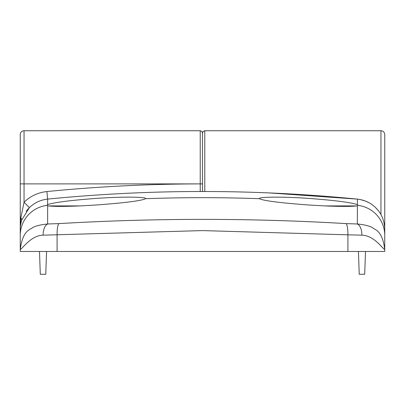 <?xml version="1.0" encoding="UTF-8"?>
<svg xmlns="http://www.w3.org/2000/svg" width="405" height="405" viewBox="0 0 405 405"><rect width="100%" height="100%" fill="white"/><g stroke="black" fill="none" stroke-linecap="round" stroke-linejoin="round"><path stroke-width="0.61" d="M202.5 191.504L202.5 133.017L202.5 191.504M361.923 235.168C361.741 229.291 360.217 225.565 357.362 223.99C364.606 224.729 369.679 225.975 372.58 227.737C374.721 229.969 382.229 229.782 384.75 249.551C382.138 248.199 373.901 235.472 361.923 235.168L347.91 234.824C347.915 228.86 347.328 225.124 346.138 223.606L357.362 223.99L357.362 205.75L358.121 205.396A30.375 30.314 0 0 1 384.75 235.477L384.75 183.895L384.75 251.48L20.25 251.48L20.25 134.536L20.25 183.895L200.222 183.895L200.222 130.739L201.822 131.392L202.5 133.017L203.178 131.392L204.778 130.739L204.778 191.509M380.953 214.63L380.953 130.739C383.236 130.942 384.502 132.207 384.75 134.536L384.75 183.895M26.128 211.38L27.307 209.871M324.845 205.917L356.592 205.917C351.312 206.56 340.726 206.56 324.845 205.917L308.812 204.996C279.885 202.864 263.452 200.769 259.504 198.703L259.453 198.556M200.455 191.509A2.278 2.278 180 0 0 200.217 191.494A1578.736 1578.736 0 0 0 47.643 199.108L47.638 204.611C54.133 202.419 70.313 200.348 96.188 198.399C123.378 196.506 147.481 196.881 145.496 198.703A1572.564 1572.564 0 0 1 259.504 198.703C257.464 196.886 281.652 196.506 308.812 198.399C334.722 200.353 350.907 202.424 357.362 204.611L358.172 205.259M357.362 205.75L356.592 205.917M145.547 198.556L145.496 198.703C141.548 200.769 125.115 202.864 96.188 204.996L80.155 205.917C64.334 206.56 53.749 206.56 48.408 205.917L47.638 205.75L47.638 223.99L58.862 223.606C155.145 217.971 250.908 217.971 346.138 223.606M347.91 251.48L347.91 234.824L202.5 230.592L43.077 235.168C31.236 235.371 22.71 248.331 20.25 249.551L20.25 229.331L20.837 217.92L24.047 202.222C30.451 196.06 38.07 192.502 46.899 191.55A1586.329 1586.329 0 0 1 200.222 183.9L200.217 191.509C252.72 191.433 305.097 193.97 357.357 199.113L269.33 192.922M202.5 183.895L200.222 183.895L202.5 183.9M58.862 223.606C57.672 225.124 57.085 228.86 57.09 234.824L57.09 251.48M20.25 226.643L20.25 249.551C22.771 229.782 30.279 229.969 32.42 227.737C35.316 225.975 40.389 224.729 47.638 223.99C44.783 225.565 43.259 229.291 43.077 235.168M47.638 204.611L46.879 205.396L47.638 205.75M357.362 204.611L357.357 199.113C365.619 200.075 372.403 203.664 377.703 209.881C382.097 214.933 384.446 221.419 384.75 229.336M46.828 205.259L46.879 205.396A30.375 30.314 0 0 0 20.25 235.477M46.899 191.55L47.643 199.108C40.576 199.868 34.481 202.713 29.362 207.644L21.652 220.204A7.594 3.265 17.5 0 0 20.837 217.92M21.435 220.938C20.427 225.458 20.037 228.253 20.25 229.331A30.375 30.375 0 0 1 21.652 220.204M29.362 207.644L24.047 202.222L24.047 130.739L200.222 130.739M48.408 205.917L80.155 205.917M39.498 251.48L40.297 274.261L45.765 274.261L46.565 251.48M358.435 251.48L359.235 274.261L364.702 274.261L365.502 251.48M384.679 227.271A3.797 3.291 0 0 0 384.75 226.643M20.321 227.271A3.797 3.291 -0 0 1 20.275 227.008M380.953 130.739L204.778 130.739M28.684 208.332L27.297 209.881M24.047 130.739C21.738 130.962 20.473 132.227 20.25 134.536M360.136 199.518L365.416 201.042L369.066 202.753M375.025 207.061L377.703 209.881M208.757 191.519L200.227 191.509"/></g></svg>
